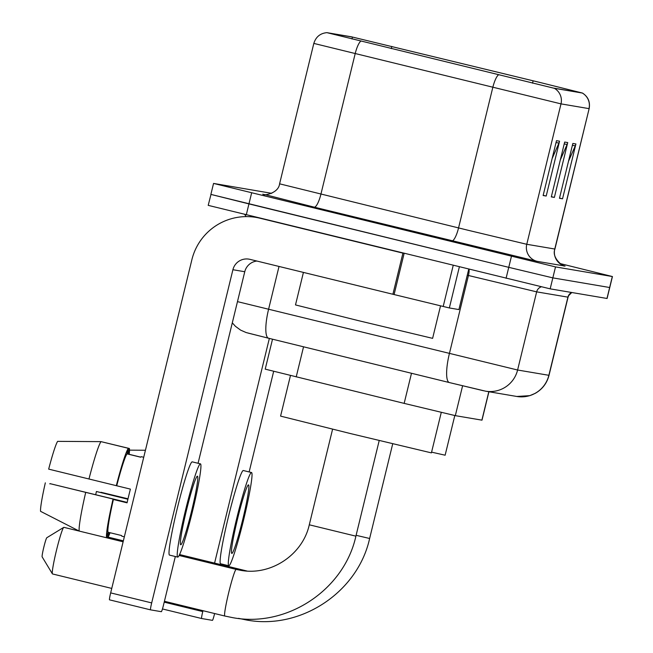 <?xml version="1.0" encoding="UTF-8"?>
<svg xmlns="http://www.w3.org/2000/svg" width="653" height="653" viewBox="0 0 653 653"><rect width="100%" height="100%" fill="white"/><g stroke="black" fill="none" stroke-linecap="round" stroke-linejoin="round"><path stroke-width="0.98" d="M488.926 391.743L481.996 420.165L455.321 415.651L404.158 403.383L265.216 369.141L272.513 339.201M210.992 194.406L208.209 205.36L550.169 288.846L607.086 298.486L612.432 276.546L559.964 263.526M271.713 193.329L213.555 183.428L555.515 266.906L552.838 277.876L609.641 287.508L552.838 277.876L508.752 267.338L552.838 277.876L550.169 288.846M251.625 192.937L248.948 203.899L508.752 267.338L210.878 194.398L248.948 203.899L246.279 214.87M392.355 226.485L321.635 209.613L432.196 236.835L448.742 240.467L392.355 226.485L326.165 210.854L432.196 236.835L448.742 240.467L392.355 226.485M540.774 82.662L581.382 92.799L553.271 88.049L328.002 32.919L352.44 37.058L540.774 82.662M540.855 82.678L351.347 36.788L326.908 32.65L554.364 88.31L582.476 93.061L540.855 82.678M556.495 140.673L543.125 195.516L546.194 196.039L559.564 141.187L556.495 140.673M552.144 158.548L558.935 143.056A11.289 11.264 -80.4 0 0 559.564 141.187M543.182 195.304L546.194 196.039M572.844 143.44L559.474 198.292L562.543 198.806L575.913 143.962L572.844 143.44M568.485 161.315L575.277 145.823A11.289 11.264 -80.4 0 0 575.913 143.962M559.531 198.071L562.543 198.806M564.674 142.052L551.303 196.904L554.364 197.418L567.735 142.574L564.674 142.052M560.315 159.928L567.106 144.435A11.289 11.264 -80.4 0 0 567.735 142.574M551.352 196.684L554.364 197.418M555.515 266.906L612.432 276.546M164.213 602.156L202.765 611.575A7.061 0.514 103.7 0 0 201.606 618.513L212.437 620.35A7.061 0.514 103.7 0 0 214.617 613.583L214.633 613.542M226.232 565.955L226.42 565.188M249.144 471.948L273.672 371.337M202.765 611.575L202.985 610.694M214.584 563.106L269.354 338.425M201.606 618.513L162.45 608.955L201.606 618.513M231.807 553.426A35.286 2.588 103.7 0 0 242.696 519.666A35.286 2.588 103.7 0 0 248.532 484.869A35.286 2.588 103.7 0 0 248.515 484.869A35.286 2.588 103.7 0 0 237.627 518.621A35.286 2.588 103.7 0 0 231.791 553.426A35.286 2.588 103.7 0 0 231.807 553.426M100.921 492.558A28.226 2.065 103.7 0 0 100.995 492.28L127.988 498.868M243.357 470.535A47.987 3.518 103.7 0 0 243.34 470.527A47.987 3.518 103.7 0 0 228.517 516.433A47.987 3.518 103.7 0 0 220.575 563.759A47.987 3.518 103.7 0 0 220.592 563.759L228.779 565.759A47.987 3.518 103.7 0 0 228.795 565.767A47.987 3.518 103.7 0 0 243.61 519.861A47.987 3.518 103.7 0 0 251.544 472.527A47.987 3.518 103.7 0 0 236.721 518.433A47.987 3.518 103.7 0 0 228.779 565.759M129.506 450.146L145.439 450.252M127.915 499.153L96.415 491.505L127.898 499.235M96.415 491.505A36.699 2.685 103.7 0 0 95.697 494.696M243.34 470.527A47.987 3.518 103.7 0 0 243.324 470.527L251.544 472.527A47.987 3.518 103.7 0 0 251.527 472.527M128.004 498.794L100.995 492.28M77.176 530.048A23.99 1.755 103.7 0 0 76.907 530.514M431.584 452.145L445.134 455.206L454.806 415.545M42.192 556.903A9.877 0.726 -76.3 0 1 42.143 556.87A9.877 0.726 -76.3 0 1 43.833 547.132A9.877 0.726 -76.3 0 1 46.82 537.721A9.877 0.726 -76.3 0 1 46.869 537.713M79.184 531.069L63.896 527.338A23.99 1.755 103.7 0 0 63.896 527.338A23.99 1.755 103.7 0 0 63.888 527.338A23.99 1.755 103.7 0 0 63.757 527.371A23.99 1.755 103.7 0 0 56.501 550.226A23.99 1.755 103.7 0 0 52.403 573.865A23.99 1.755 103.7 0 0 52.518 573.954A23.99 1.755 103.7 0 0 52.526 573.954L111.753 588.418M290.471 375.508L280.578 416.116L350.367 433.543L431.404 452.88L441.281 412.378M459.353 266.897L449.346 307.955L458.912 309.579L468.74 269.191M402.925 253.127L259.951 218.208A56.452 56.305 -80.4 0 0 191.884 259.706L110.667 592.891L151.684 602.915L232.909 269.722A14.113 14.072 99.6 0 1 249.928 259.347L392.902 294.258L402.925 253.127L404.125 253.413L394.094 294.552L392.902 294.258M151.684 602.915A7.061 0.514 103.7 0 0 150.525 609.853L109.5 599.838A7.061 0.514 -76.3 0 1 110.667 592.891M109.5 599.838L150.525 609.853L161.356 611.69A7.061 0.514 103.7 0 0 163.536 604.923L175.331 556.527M198.063 463.287L244.761 271.73A14.113 14.072 99.6 0 1 256.874 261.045M449.346 307.955L394.094 294.552M180.726 544.765A35.286 2.588 103.7 0 0 191.607 511.013A35.286 2.588 103.7 0 0 197.451 476.208A35.286 2.588 103.7 0 0 197.435 476.208A35.286 2.588 103.7 0 0 186.546 509.96A35.286 2.588 103.7 0 0 180.71 544.765A35.286 2.588 103.7 0 0 180.726 544.765M49.84 483.897A28.226 2.065 103.7 0 0 49.914 483.62L127.139 502.475M127.074 502.761L113.385 499.488A40.927 2.996 103.7 0 0 107.916 532.203L121.589 535.542A40.927 2.996 103.7 0 0 121.94 536.227A40.927 2.996 103.7 0 0 121.956 536.227L124.339 536.807M143.725 457.28L141.358 456.7A40.927 2.996 103.7 0 0 141.358 456.7A40.927 2.996 103.7 0 0 141.342 456.7A40.927 2.996 103.7 0 0 140.689 457.206L127.008 453.868A40.927 2.996 103.7 0 0 116.724 485.775L48.673 469.132A36.699 2.685 103.7 0 1 57.627 441.363L101.019 441.632L128.363 448.309L127.008 453.868M113.385 499.488L127.057 502.826A40.927 2.996 103.7 0 1 130.404 489.113L116.724 485.775M200.463 463.867L192.26 461.867A47.987 3.518 103.7 0 0 192.26 461.867A47.987 3.518 103.7 0 0 192.235 461.867A47.987 3.518 103.7 0 0 177.428 507.773A47.987 3.518 103.7 0 0 169.494 555.099A47.987 3.518 103.7 0 0 169.511 555.099L177.698 557.099A47.987 3.518 103.7 0 0 177.714 557.107A47.987 3.518 103.7 0 0 192.521 511.201A47.987 3.518 103.7 0 0 200.463 463.867A47.987 3.518 103.7 0 0 200.447 463.867A47.987 3.518 103.7 0 0 185.632 509.773A47.987 3.518 103.7 0 0 177.698 557.099M140.738 457.141L128.037 454.039L129.392 448.489L101.721 441.803M129.204 454.325A46.575 3.412 103.7 0 0 129.392 448.489M128.363 448.309A46.575 3.412 103.7 0 0 116.316 485.701M112.969 499.414A46.575 3.412 103.7 0 0 106.561 537.762L79.217 531.085L40.568 511.332A36.699 2.685 103.7 0 1 45.326 482.845M107.916 532.203L106.561 537.762L123.115 541.802M101.019 441.632A46.575 3.412 103.7 0 0 88.963 479.024M85.625 492.737A46.575 3.412 103.7 0 0 79.217 531.085M127.155 502.41L119.638 500.549A46.575 3.412 103.7 0 0 119.638 500.549L49.914 483.62M106.578 537.688L107.582 537.933L108.92 532.448M107.582 537.933A46.575 3.412 103.7 0 0 110.055 532.726M303.425 272.407L295.499 304.927L358.946 320.77L432.613 338.352L440.538 305.841M390.78 226.224L342.752 214.764L417.757 233.227L390.78 226.224M488.811 391.718L481.881 420.148M303.547 346.808L296.209 376.912M411.496 373.271L404.158 403.383M462.602 385.784L455.321 415.651M237.472 301.629L517.6 370.014L549.018 375.328C546.945 383.238 542.374 389.229 535.297 393.318L529.795 395.653L516.801 396.469L485.538 391.163A28.226 28.152 99.6 0 1 485.236 391.114M571.661 292.495A7.061 7.036 -80.4 0 0 567.914 297.156L548.863 375.312A28.226 28.152 99.6 0 1 516.801 396.469M483.571 390.763L449.46 382.585A28.226 6.922 103.8 0 1 449.419 382.576L268.612 338.238A28.226 6.922 103.8 0 0 268.644 338.246L246.148 332.557L240.606 330.116L235.439 326.312L232.297 322.851M469.017 269.265A7.061 1.73 -76.2 0 1 468.438 275.501L449.378 353.657A28.226 6.922 103.8 0 0 449.419 382.576L485.538 391.163A28.226 28.152 99.6 0 0 517.6 370.014L536.652 291.858L467.287 275.223M571.808 292.511L568.641 295.629L568.069 297.172L536.652 291.858A7.061 7.036 -80.4 0 1 541.321 286.814M606.972 298.478L612.318 276.537M506.075 278.309L511.43 256.376M449.386 382.56L268.644 338.246A28.226 6.922 103.8 0 1 268.571 309.326L279.019 266.448M268.571 338.23L248.058 333.071M582.476 93.061C588.108 96.701 590.328 101.892 589.145 108.643L554.764 249.03A14.113 14.072 99.6 0 0 565.098 266.081L537.101 261.339A14.113 14.072 99.6 0 1 526.767 244.287L554.919 249.046C550.977 258.67 565.302 267.803 564.241 265.787M537.101 261.339L314.199 207.148L264.612 194.521M467.989 230.24L526.767 244.287L561 103.876L313.824 43.408L279.59 183.82L467.989 230.24M360.791 41.155A14.113 3.461 103.8 0 0 355.15 53.775L320.917 194.186A14.113 3.461 -76.2 0 1 314.199 207.148M498.427 74.899A14.113 3.461 103.8 0 0 492.778 87.526L458.553 227.93A14.113 3.461 -76.2 0 1 451.827 240.892M554.364 88.31A14.113 14.072 99.6 0 1 561 103.876L588.99 108.627A14.113 14.072 -80.4 0 0 582.354 93.061M279.59 183.82C278.382 194.145 262.155 195.72 263.714 194.406A14.113 14.072 99.6 0 1 262.726 194.202M533.126 80.801L532.546 83.184M391.816 46.428L391.286 48.624M352.44 37.058L351.975 38.984M564.208 143.946L567.106 144.435M572.387 145.333L575.277 145.823M556.038 142.566L558.935 143.056M392.714 443.811L369.631 538.488L356.114 535.313M379.205 440.555L355.901 536.162L309.285 524.8C302.649 554.985 270.546 576.117 240.41 570.281L236.19 569.408A23.99 1.755 -76.3 0 1 236.19 569.408A23.99 1.755 -76.3 0 1 236.198 569.408L179.11 555.474M355.901 536.162C344.058 590.132 286.553 628.064 232.386 617.591L224.803 616.024A23.99 1.755 -76.3 0 1 224.803 616.024A23.99 1.755 -76.3 0 1 228.77 592.361A23.99 1.755 -76.3 0 1 236.174 569.408M232.909 269.722L244.761 271.73M443.191 306.486L453.206 265.404M549.018 375.328L568.069 297.172M246.034 216.608L244.769 214.502M326.908 32.65C320.239 33.287 315.872 36.87 313.824 43.408M213.555 183.428L210.878 194.398M589.145 108.643L554.919 249.046M369.631 538.488C357.787 592.459 300.282 630.39 246.116 619.917L238.533 618.35M76.368 530.383L77.038 529.975M247.022 571.032L179.559 554.552M123.352 540.831L108.12 537.109M42.143 556.87L52.403 573.865M46.82 537.721L63.757 527.371M224.803 616.024L164.425 601.282M332.589 429.192L309.285 524.8M256.017 217.4L258 217.735M458.912 309.579L468.756 269.199"/></g></svg>
